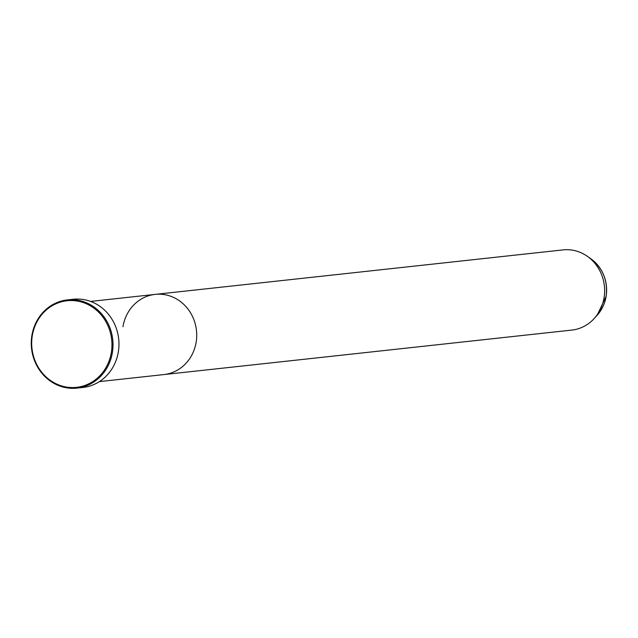 <?xml version="1.0" encoding="UTF-8"?>
<svg xmlns="http://www.w3.org/2000/svg" width="638" height="638" viewBox="0 0 638 638"><rect width="100%" height="100%" fill="white"/><g stroke="black" fill="none" stroke-linecap="round" stroke-linejoin="round"><path stroke-width="0.96" d="M111.339 352.471A43.559 40.098 -96.2 0 0 78.897 301.351A43.559 40.098 -96.2 0 0 32.315 335.612A43.559 40.098 -96.2 0 0 64.757 386.74A43.559 40.098 -96.2 0 0 111.339 352.471M31.9 335.428A44.365 40.84 83.8 0 1 67.333 299.908A44.365 40.84 83.8 0 1 112.384 352.591A44.365 40.84 83.8 0 1 76.951 388.111A44.365 40.84 83.8 0 1 31.9 335.428M597.112 315.308A36.597 33.694 -96.2 0 0 606.092 296.471L597.112 315.308L594.177 318.537A40.33 37.124 -96.2 0 1 571.855 330.077L163.926 374.57A40.33 37.124 -96.2 0 0 196.137 342.279A40.33 37.124 -96.2 0 0 155.186 294.381A40.33 37.124 -96.2 0 0 122.974 326.672M76.951 388.111L82.908 387.465A44.365 40.84 -96.2 0 0 118.333 351.945A44.365 40.84 -96.2 0 0 73.282 299.262L67.333 299.908M594.177 318.537A40.33 37.124 -96.2 0 0 604.066 297.786A40.33 37.124 -96.2 0 0 587.391 256.348A40.33 37.124 -96.2 0 0 563.115 249.889L90.636 301.423M99.376 381.612L163.926 374.57A40.33 37.124 -96.2 0 0 196.137 342.279A40.33 37.124 -96.2 0 0 155.186 294.381M606.092 296.471A36.597 33.694 -96.2 0 0 590.955 258.869C602.966 268.223 608.014 280.76 606.1 296.463M590.955 258.869L587.391 256.348"/></g></svg>
